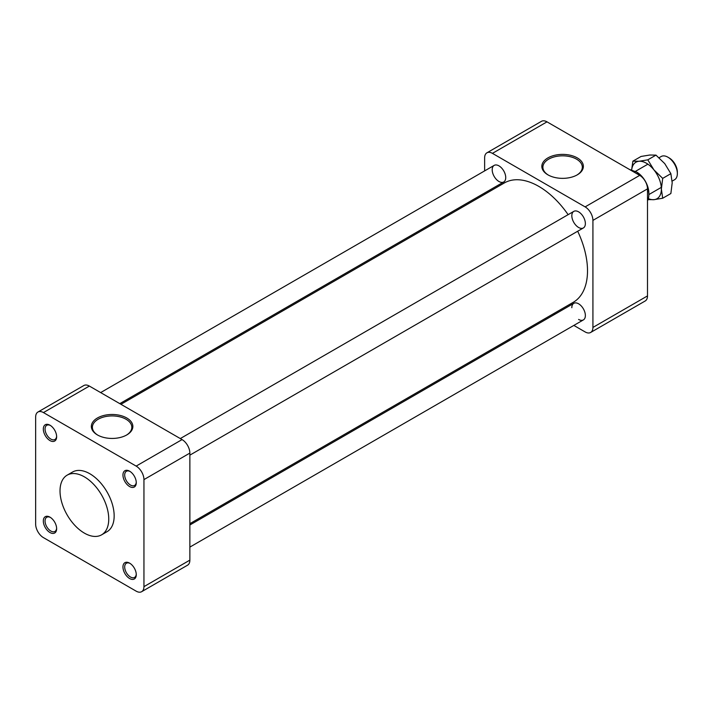 <?xml version="1.0" encoding="UTF-8"?>
<svg xmlns="http://www.w3.org/2000/svg" width="713" height="713" viewBox="0 0 713 713"><rect width="100%" height="100%" fill="white"/><g stroke="black" fill="none" stroke-linecap="round" stroke-linejoin="round"><path stroke-width="1.07" d="M578.6 319.433A9.572 5.526 -120 0 0 583.386 319.905A9.572 5.526 -120 0 0 583.386 308.854A9.572 5.526 -120 0 0 573.813 303.328A9.572 5.526 -120 0 0 571.826 307.704M578.6 227.474A9.572 5.526 -120 0 0 583.386 227.946A9.572 5.526 -120 0 0 583.386 216.895A9.572 5.526 -120 0 0 573.813 211.369A9.572 5.526 -120 0 0 572.343 219.034A9.572 5.526 -120 0 0 578.6 227.474M498.957 181.494A9.572 5.526 -120 0 0 503.743 181.967A9.572 5.526 -120 0 0 505.731 177.59A9.572 5.526 -120 0 0 501.551 167.956A9.572 5.526 -120 0 0 494.171 165.389A9.572 5.526 -120 0 0 492.71 173.063A9.572 5.526 -120 0 0 498.957 181.494M576.906 175.05A19.723 11.381 0 0 0 582.316 167.564A19.723 11.381 0 0 0 562.602 155.826A19.723 11.381 0 0 0 542.896 167.564A19.723 11.381 0 0 0 548.306 175.05M577.28 174.845A20.757 11.978 180 0 1 547.923 174.845A20.757 11.978 180 0 1 547.932 157.894A20.757 11.978 180 0 1 577.28 157.894A20.757 11.978 180 0 1 577.28 174.845L577.28 174.845M553.546 313.702L554.696 314.362M573.84 325.413L585.123 331.928A11.025 6.364 -120 0 0 590.64 332.472A11.025 6.364 -120 0 0 592.922 327.427L592.922 220.388A11.025 6.364 -120 0 0 585.123 206.886L492.433 153.366A11.025 6.364 -120 0 0 486.917 152.814A11.025 6.364 -120 0 0 484.635 157.867L484.635 170.897M592.922 327.427L647.502 295.913A11.025 6.364 60 0 1 645.22 300.966L590.64 332.472M647.502 295.913L647.502 188.874L592.922 220.388M585.123 206.886L639.704 175.371A11.025 6.364 60 0 1 647.502 188.874M639.704 175.371L547.005 121.852L492.433 153.366M486.917 152.814L541.497 121.308A11.025 6.364 60 0 1 547.005 121.852M484.635 193L484.635 194.328M189.863 523.672L573.234 302.33A68.92 39.785 -120 0 0 577.69 231.235M568.118 214.658A68.92 39.785 -120 0 0 538.778 186.378A68.92 39.785 -120 0 0 504.323 182.965L120.943 404.307M130.06 471.462A8.191 4.733 -120 0 0 126.388 471.284A8.191 4.733 -120 0 0 124.686 475.027A8.191 4.733 -120 0 0 128.269 483.271A8.191 4.733 -120 0 0 134.579 485.464A8.191 4.733 -120 0 0 136.254 482.193M122.957 475.027A9.412 5.437 60 0 1 129.614 471.186A9.412 5.437 60 0 1 136.272 482.719A9.412 5.437 60 0 1 129.614 486.56A9.412 5.437 60 0 1 122.957 475.027M130.06 563.422A8.191 4.733 -120 0 0 126.388 563.243A8.191 4.733 -120 0 0 126.388 572.699A8.191 4.733 -120 0 0 134.579 577.423A8.191 4.733 -120 0 0 136.254 574.152M129.614 563.145L129.614 563.145A9.412 5.437 60 0 1 136.272 574.678A9.412 5.437 60 0 1 129.614 578.519A9.412 5.437 60 0 1 122.957 566.987A9.412 5.437 60 0 1 129.614 563.145M50.427 517.442A8.191 4.733 -120 0 0 46.746 517.264A8.191 4.733 -120 0 0 46.746 526.72A8.191 4.733 -120 0 0 54.937 531.443A8.191 4.733 -120 0 0 56.621 528.173M56.639 528.698A9.412 5.437 60 0 1 49.981 532.54A9.412 5.437 60 0 1 43.324 521.007A9.412 5.437 60 0 1 49.981 517.166A9.412 5.437 60 0 1 56.639 528.698M50.427 425.483A8.191 4.733 -120 0 0 46.746 425.304A8.191 4.733 -120 0 0 45.489 431.864A8.191 4.733 -120 0 0 50.846 439.083A8.191 4.733 -120 0 0 54.937 439.493A8.191 4.733 -120 0 0 56.621 436.213M37.932 412.034L83.849 385.528A11.025 6.364 60 0 1 89.366 386.072L43.448 412.577A11.025 6.364 -120 0 0 37.932 412.034A11.025 6.364 -120 0 0 35.65 417.087L35.65 524.126A11.025 6.364 -120 0 0 43.448 537.629L136.147 591.148A11.025 6.364 -120 0 0 141.655 591.692A11.025 6.364 -120 0 0 143.946 586.647L143.946 479.608A11.025 6.364 -120 0 0 136.147 466.097L43.448 412.577M136.147 466.097L182.065 439.591L89.366 386.072M182.065 439.591A11.025 6.364 60 0 1 189.863 453.094L143.946 479.608M143.946 586.647L189.863 560.133L189.863 453.094M189.863 560.133A11.025 6.364 60 0 1 187.572 565.186L141.655 591.692M49.981 440.581A9.412 5.437 60 0 1 43.324 429.057A9.412 5.437 60 0 1 49.981 425.206A9.412 5.437 60 0 1 56.639 436.739A9.412 5.437 60 0 1 49.981 440.581M101.611 534.83L107.021 531.711A34.456 19.893 -120 0 0 114.16 515.936A34.456 19.893 -120 0 0 99.125 481.257A34.456 19.893 -120 0 0 72.566 472.024L67.156 475.152A34.456 19.893 60 0 1 93.706 484.377A34.456 19.893 60 0 1 108.75 519.055A34.456 19.893 60 0 1 101.611 534.83A34.456 19.893 60 0 1 67.156 514.938A34.456 19.893 60 0 1 67.156 475.152M97.431 434.939A20.757 11.978 180 0 1 97.431 434.93A20.757 11.978 180 0 1 97.431 417.987A20.757 11.978 180 0 1 126.78 417.987A20.757 11.978 180 0 1 126.78 434.93A20.757 11.978 180 0 1 97.431 434.939M126.406 435.144A19.723 11.381 0 0 0 131.816 427.657A19.723 11.381 0 0 0 112.101 415.92A19.723 11.381 0 0 0 92.396 427.657A19.723 11.381 0 0 0 97.806 435.144M629.419 169.436L636.673 172.056L641.094 176.316M647.502 200.754A19.144 11.052 -120 0 0 648.857 194.72A19.144 11.052 -120 0 0 647.235 186.351M641.753 176.869A19.144 11.052 -120 0 0 641.219 176.245M672.154 181.12L674.578 179.721A13.404 7.736 -120 0 0 677.35 173.589L677.35 172.1A11.577 6.684 -120 0 0 669.159 157.921L667.876 157.172A13.404 7.736 -120 0 0 661.174 156.512L659.079 157.716M677.35 173.589A13.404 7.736 -120 0 0 667.876 157.172M648.857 194.72L648.857 193.161A17.228 9.946 -120 0 0 636.673 172.056L636.673 172.056M648.037 199.604L653.919 199.676L662.698 198.241L670.871 193.526L672.199 182.822L670.871 173.66L664.748 163.625L655.969 155.122L649.846 155.015L641.067 156.45L632.894 161.165L631.62 169.997M655.969 155.122L647.796 159.837L639.017 161.272L632.894 161.165M670.871 173.66L662.698 178.375L653.919 169.872L647.796 159.837M662.698 198.241L661.37 189.079L662.698 178.375M648.358 198.633A21.069 12.166 -120 0 0 653.919 199.676A21.069 12.166 -120 0 0 661.37 189.079A21.069 12.166 -120 0 0 653.919 169.872A21.069 12.166 -120 0 0 639.017 161.272A21.069 12.166 -120 0 0 631.656 170.006M189.863 455.144L583.386 227.946M180.291 438.566L573.813 211.369M648.857 194.569L661.299 187.385M635.399 171.387L647.903 164.168M189.863 547.103L583.386 319.905M189.863 525L573.813 303.328M119.793 403.638L503.743 181.967M100.649 392.587L494.171 165.389"/></g></svg>

